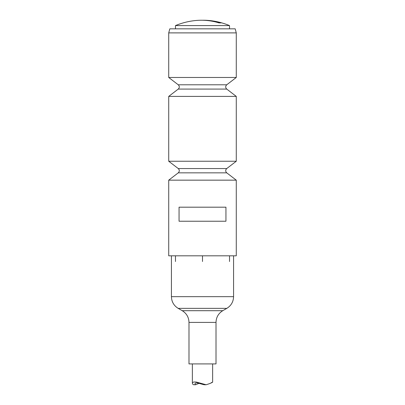 <?xml version="1.0" encoding="UTF-8"?>
<svg xmlns="http://www.w3.org/2000/svg" width="405" height="405" viewBox="0 0 405 405"><rect width="100%" height="100%" fill="white"/><g stroke="black" fill="none" stroke-linecap="round" stroke-linejoin="round"><path stroke-width="0.61" d="M168.723 32.891L169.806 28.836L235.194 28.836L236.277 32.891L168.723 32.891L168.723 77.476L236.277 77.476L236.277 32.891M226.744 89.075L178.256 89.075L168.723 96.39L236.277 96.39L226.744 89.075C225.352 87.647 225.352 86.219 226.744 84.792L236.277 77.476M236.277 96.39L236.277 161.246L168.723 161.246L168.723 96.39M226.744 172.844L178.256 172.844L168.723 180.159L236.277 180.159L226.744 172.844C225.352 171.416 225.352 169.989 226.744 168.556L236.277 161.246M236.277 180.159L236.277 255.823L168.723 255.823L168.723 180.159M225.939 207.183L225.939 221.231L179.061 221.231L179.061 207.183L225.939 207.183M191.859 25.591L229.524 25.591A70.257 70.257 0 0 0 209.36 20.523A70.207 64.532 90 0 1 221.125 22.893L218.999 22.893A70.207 64.532 -90 0 0 195.64 20.523A70.257 70.257 0 0 0 175.476 25.591L191.859 25.591M202.5 20.25A70.207 64.532 90 0 1 209.36 20.523M218.999 22.893L221.125 22.893M175.476 255.823L175.476 261.514M202.5 255.823L202.5 261.514M229.524 255.823L229.524 261.514M195.615 384.75L193.701 384.75C192.785 384.461 192.34 383.783 192.365 382.71L193.727 382.006L196.167 382.006L206.135 384.75L204.221 384.75C199.807 383.783 194.871 381.52 195.068 384.137L195.615 384.75L199.138 383.282M206.135 384.75C209.603 383.697 211.719 382.841 212.488 382.178L211.192 382.755M188.988 322.405L216.012 322.405L216.012 363.913L188.988 363.913L188.988 322.405C188.821 317.302 186.568 313.399 182.235 310.701L178.18 308.362C173.846 305.664 171.593 301.766 171.426 296.662L233.574 296.662C233.407 301.766 231.154 305.664 226.82 308.362L178.18 308.362M226.744 84.792L178.256 84.792L168.723 77.476M226.744 168.556L178.256 168.556L168.723 161.246M216.012 322.405C216.179 317.302 218.432 313.399 222.765 310.701L182.235 310.701M178.256 84.792C179.648 86.219 179.648 87.647 178.256 89.075M178.256 168.556C179.648 169.989 179.648 171.416 178.256 172.844M229.524 28.836L229.524 25.591M175.476 28.836L175.476 25.591M212.635 382.254L212.635 363.913M192.365 382.71L192.365 363.913M222.765 310.701L226.82 308.362M171.426 255.823L171.426 296.662M233.574 255.823L233.574 296.662"/></g></svg>
